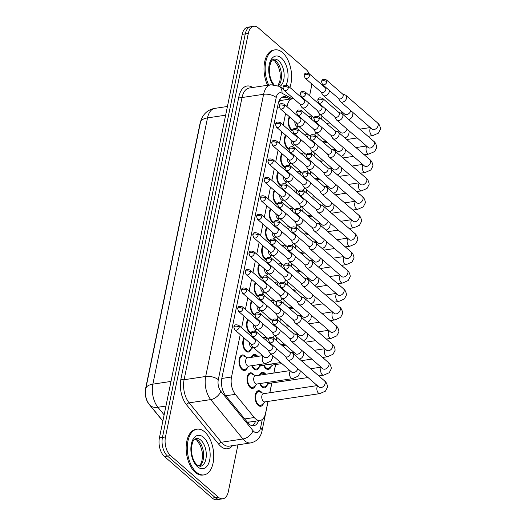 <?xml version="1.0" encoding="UTF-8"?>
<svg xmlns="http://www.w3.org/2000/svg" width="526" height="526" viewBox="0 0 526 526"><rect width="100%" height="100%" fill="white"/><g stroke="black" fill="none" stroke-linecap="round" stroke-linejoin="round"><path stroke-width="0.79" d="M247.463 367.47A7.857 4.392 -98.6 0 1 244.629 370.501A7.857 4.392 -98.6 0 1 242.052 369.587A7.857 4.392 -98.6 0 1 238.962 361.138A7.857 4.392 -98.6 0 1 242.289 354.965A7.857 4.392 -98.6 0 1 244.866 355.885A7.857 4.392 -98.6 0 1 245.892 357.029M251.25 349.04A7.857 4.392 -98.6 0 1 248.417 352.072A7.857 4.392 -98.6 0 1 245.839 351.158A7.857 4.392 -98.6 0 1 244.051 337.916M251.126 333.576A7.857 4.392 -98.6 0 1 249.62 332.728A7.857 4.392 -98.6 0 1 247.831 319.486M254.906 315.146A7.857 4.392 -98.6 0 1 253.4 314.298A7.857 4.392 -98.6 0 1 251.612 301.056M258.693 296.717A7.857 4.392 -98.6 0 1 257.188 295.868A7.857 4.392 -98.6 0 1 255.399 282.626M262.474 278.287A7.857 4.392 -98.6 0 1 260.968 277.439A7.857 4.392 -98.6 0 1 259.18 264.197M266.261 259.857A7.857 4.392 -98.6 0 1 264.756 259.009A7.857 4.392 -98.6 0 1 262.967 245.767M288.958 149.272A7.857 4.392 -98.6 0 1 287.452 148.424A7.857 4.392 -98.6 0 1 285.664 135.182M270.042 241.427A7.857 4.392 -98.6 0 1 268.536 240.579A7.857 4.392 -98.6 0 1 266.748 227.337M285.171 167.702A7.857 4.392 -98.6 0 1 283.665 166.854A7.857 4.392 -98.6 0 1 281.883 153.618M281.39 186.132A7.857 4.392 -98.6 0 1 279.885 185.29A7.857 4.392 -98.6 0 1 278.096 172.048M277.61 204.561A7.857 4.392 -98.6 0 1 276.104 203.72A7.857 4.392 -98.6 0 1 274.316 190.478M273.822 222.998A7.857 4.392 -98.6 0 1 272.317 222.15A7.857 4.392 -98.6 0 1 270.528 208.907M292.739 130.843A7.857 4.392 -98.6 0 1 291.233 129.994A7.857 4.392 -98.6 0 1 289.445 116.752M255.531 385.348A7.857 4.392 -98.6 0 1 252.697 388.379A7.857 4.392 -98.6 0 1 250.12 387.465A7.857 4.392 -98.6 0 1 247.029 379.009A7.857 4.392 -98.6 0 1 250.356 372.842A7.857 4.392 -98.6 0 1 252.934 373.756A7.857 4.392 -98.6 0 1 253.953 374.906M259.311 366.918A7.857 4.392 -98.6 0 1 256.478 369.949A7.857 4.392 -98.6 0 1 253.9 369.035A7.857 4.392 -98.6 0 1 251.717 365.695M251.336 357.338A7.857 4.392 -98.6 0 1 254.137 354.412A7.857 4.392 -98.6 0 1 256.714 355.326A7.857 4.392 -98.6 0 1 257.674 356.385M263.592 403.225A7.857 4.392 -98.6 0 1 260.758 406.256A7.857 4.392 -98.6 0 1 258.181 405.342A7.857 4.392 -98.6 0 1 255.09 396.887A7.857 4.392 -98.6 0 1 258.417 390.719A7.857 4.392 -98.6 0 1 260.995 391.633A7.857 4.392 -98.6 0 1 262.02 392.784M267.372 384.795A7.857 4.392 -98.6 0 1 264.545 387.826A7.857 4.392 -98.6 0 1 261.968 386.912A7.857 4.392 -98.6 0 1 259.778 383.572M259.403 375.216A7.857 4.392 -98.6 0 1 262.198 372.29A7.857 4.392 -98.6 0 1 264.775 373.204A7.857 4.392 -98.6 0 1 265.735 374.262M271.16 366.366A7.857 4.392 -98.6 0 1 268.326 369.397A7.857 4.392 -98.6 0 1 265.748 368.483A7.857 4.392 -98.6 0 1 263.565 365.143M240.231 334.595L231.525 377.004A13.867 7.752 81.4 0 0 235.313 394.336L254.255 417.519A13.867 7.752 81.4 0 0 255.531 418.847A13.867 7.752 81.4 0 0 260.074 420.458A13.867 7.752 81.4 0 0 265.551 413.311L267.99 401.43M200.498 122.15A12.479 6.976 81.4 0 0 199.827 124.438L145.603 388.602A12.479 6.976 81.4 0 0 149.009 404.198L162.843 421.129M247.246 422.023L249.896 421.97M293.574 98.625A13.867 7.752 81.4 0 0 292.666 98.664L281.469 100.354L280.351 100.775L278.445 102.715M292.666 98.664A13.867 7.752 81.4 0 0 287.189 105.811L287.012 106.673M285.625 113.432L283.231 125.103M281.844 131.862L279.451 143.539M278.063 150.291L275.663 161.969M274.276 168.721L271.883 180.398M270.495 187.151L268.096 198.828M266.715 205.581L264.315 217.258M262.928 224.01L260.534 235.687M259.147 242.44L256.747 254.117M255.36 260.87L252.967 272.547M251.579 279.306L249.186 290.977M247.799 297.736L245.399 309.406M244.011 316.165L241.618 327.836M269.772 392.744L271.778 383M273.816 373.046L275.558 364.564M273.947 238.462A7.857 4.392 -98.6 0 1 273.803 238.85M281.515 201.603A7.857 4.392 -98.6 0 1 281.371 201.991M285.296 183.166A7.857 4.392 -98.6 0 1 285.151 183.561M289.076 164.737A7.857 4.392 -98.6 0 1 288.938 165.131M292.864 146.307A7.857 4.392 -98.6 0 1 292.719 146.701M277.728 220.032A7.857 4.392 -98.6 0 1 277.59 220.42M270.16 256.892A7.857 4.392 -98.6 0 1 270.022 257.28M266.38 275.322A7.857 4.392 -98.6 0 1 266.241 275.709M262.599 293.751A7.857 4.392 -98.6 0 1 262.454 294.146M258.812 312.181A7.857 4.392 -98.6 0 1 258.674 312.575M255.031 330.611A7.857 4.392 -98.6 0 1 254.886 331.005M296.644 127.877A7.857 4.392 -98.6 0 1 296.506 128.272M237.93 444.845L228.323 491.639A13.867 7.752 -98.6 0 1 222.846 498.786A13.867 7.752 -98.6 0 1 218.297 497.169L170.529 455.615A13.867 7.752 -98.6 0 1 165.473 436.961L248.298 33.447L245.267 33.907A13.867 7.752 -98.6 0 1 250.744 26.754A13.867 7.752 -98.6 0 0 245.267 33.907L162.442 437.415L245.267 33.907L242.236 34.361A13.867 7.752 -98.6 0 1 247.713 27.214L253.775 26.3A13.867 7.752 -98.6 0 1 258.325 27.917L306.093 69.471A13.867 7.752 -98.6 0 1 309.262 73.804M170.529 455.615L167.498 456.068A13.867 7.752 -98.6 0 1 162.442 437.415A13.867 7.752 -98.6 0 0 167.498 456.068L215.265 497.629L167.498 456.068L164.467 456.529A13.867 7.752 -98.6 0 1 159.411 437.875L242.236 34.361M222.846 498.786L219.815 499.246A13.867 7.752 -98.6 0 1 215.265 497.629A13.867 7.752 -98.6 0 0 219.815 499.246L216.784 499.7A13.867 7.752 -98.6 0 1 212.234 498.083L164.467 456.529M290.03 99.066L286.867 97.31A13.867 7.752 81.4 0 0 283.665 96.646A13.867 7.752 81.4 0 0 278.188 103.793L221.854 378.247A13.867 7.752 81.4 0 0 225.641 395.578L247.897 422.819A13.867 7.752 81.4 0 0 249.173 424.14A13.867 7.752 81.4 0 0 253.723 425.758A13.867 7.752 81.4 0 0 258.628 420.682M255.597 421.135A13.867 7.752 -98.6 0 1 252.164 425.718M311.55 83.752A13.867 7.752 -98.6 0 1 311.149 88.125L309.577 95.798M248.298 33.447A13.867 7.752 -98.6 0 1 253.775 26.3M282.192 97.146A13.867 7.752 -98.6 0 1 283.836 97.764L283.613 97.645M338.534 98.447L340.039 101.13A4.162 2.88 -49 0 0 340.48 101.676A4.162 2.88 -49 0 0 342.465 102.162A4.162 2.88 -49 0 0 346.621 98.02A4.162 2.88 -49 0 0 345.944 95.397A4.162 2.88 -49 0 0 345.339 95.035L342.479 93.917M326.896 81.826A3.005 2.084 -49 0 1 325.002 84.403A3.005 2.084 -49 0 1 322.458 84.462L338.724 98.618A3.005 2.084 -49 0 0 340.158 98.967A3.005 2.084 -49 0 0 343.156 95.975A3.005 2.084 -49 0 0 342.669 94.082L326.403 79.932C321.044 78.249 322.109 81.274 321.491 81.596A3.005 1.368 -168.4 0 1 322.8 80.774A3.005 1.368 11.6 0 1 326.896 81.826A3.005 2.084 -49 0 0 326.403 79.932M321.176 92.135L322.681 94.811A4.162 2.88 -49 0 0 323.128 95.357A4.162 2.88 -49 0 0 325.107 95.85A4.162 2.88 -49 0 0 329.263 91.708A4.162 2.88 -49 0 0 329.302 90.419M309.538 75.514A3.005 2.084 -49 0 1 307.644 78.091A3.005 2.084 -49 0 1 305.106 78.15L321.366 92.3A3.005 2.084 -49 0 0 322.806 92.655A3.005 2.084 -49 0 0 325.804 89.663A3.005 2.084 -49 0 0 325.311 87.77L309.045 73.62C303.693 71.93 304.751 74.955 304.133 75.277A3.005 1.368 -168.4 0 1 305.442 74.462A3.005 1.368 11.6 0 1 309.538 75.514A3.005 2.084 -49 0 0 309.045 73.62M290.017 117.252A6.93 3.879 81.4 0 0 288.754 123.301A6.93 3.879 81.4 0 0 291.397 129.192A6.93 3.879 81.4 0 0 292.962 129.988M294.81 121.421A4.162 2.328 81.4 0 0 296.44 126.089A4.162 2.328 81.4 0 0 297.808 126.569L298.801 126.424M300.037 104.247L301.543 106.929A4.162 2.88 -49 0 0 301.99 107.475A4.162 2.88 -49 0 0 303.975 107.968A4.162 2.88 -49 0 0 308.124 103.826A4.162 2.88 -49 0 0 308.164 102.531M288.399 87.625A3.005 2.084 -49 0 1 286.512 90.209A3.005 2.084 -49 0 1 283.968 90.268L300.234 104.418A3.005 2.084 -49 0 0 301.668 104.773A3.005 2.084 -49 0 0 304.666 101.781A3.005 2.084 -49 0 0 304.173 99.881L287.906 85.731C282.554 84.048 283.619 87.073 282.995 87.395A3.005 1.368 -168.4 0 1 284.303 86.58A3.005 1.368 11.6 0 1 288.399 87.625A3.005 2.084 -49 0 0 287.906 85.731M334.753 116.877L336.252 119.56A4.162 2.88 -49 0 0 336.699 120.106A4.162 2.88 -49 0 0 338.685 120.592A4.162 2.88 -49 0 0 342.84 116.45A4.162 2.88 -49 0 0 342.156 113.826A4.162 2.88 -49 0 0 341.558 113.465L338.691 112.347M323.109 100.256A3.005 2.084 -49 0 1 321.222 102.833A3.005 2.084 -49 0 1 318.677 102.892L334.944 117.048A3.005 2.084 -49 0 0 336.377 117.397A3.005 2.084 -49 0 0 339.375 114.412A3.005 2.084 -49 0 0 338.882 112.511L322.622 98.362C317.263 96.679 318.329 99.703 317.704 100.025A3.005 1.368 -168.4 0 1 319.012 99.204A3.005 1.368 11.6 0 1 323.109 100.256A3.005 2.084 -49 0 0 322.622 98.362M330.966 135.307L332.471 137.99A4.162 2.88 -49 0 0 332.912 138.535A4.162 2.88 -49 0 0 334.898 139.022A4.162 2.88 -49 0 0 339.053 134.886A4.162 2.88 -49 0 0 338.376 132.256A4.162 2.88 -49 0 0 337.771 131.894L334.911 130.777M319.328 118.685A3.005 2.084 -49 0 1 317.434 121.263A3.005 2.084 -49 0 1 314.89 121.322L331.156 135.478A3.005 2.084 -49 0 0 332.59 135.833A3.005 2.084 -49 0 0 335.595 132.841A3.005 2.084 -49 0 0 335.101 130.941L318.835 116.792C313.483 115.109 314.541 118.133 313.923 118.455A3.005 1.368 -168.4 0 1 315.232 117.64A3.005 1.368 11.6 0 1 319.328 118.685A3.005 2.084 -49 0 0 318.835 116.792M327.185 153.737L328.691 156.419A4.162 2.88 -49 0 0 329.131 156.965A4.162 2.88 -49 0 0 331.117 157.458A4.162 2.88 -49 0 0 335.272 153.316A4.162 2.88 -49 0 0 334.589 150.686A4.162 2.88 -49 0 0 333.99 150.324L331.13 149.206M315.541 137.115A3.005 2.084 -49 0 1 313.654 139.692A3.005 2.084 -49 0 1 311.109 139.758L327.376 153.908A3.005 2.084 -49 0 0 328.809 154.263A3.005 2.084 -49 0 0 331.807 151.271A3.005 2.084 -49 0 0 331.321 149.371L315.054 135.221C309.696 133.538 310.761 136.563 310.136 136.885A3.005 1.368 -168.4 0 1 311.445 136.07A3.005 1.368 11.6 0 1 315.541 137.115A3.005 2.084 -49 0 0 315.054 135.221M323.398 172.166L324.904 174.849A4.162 2.88 -49 0 0 325.351 175.395A4.162 2.88 -49 0 0 327.33 175.888A4.162 2.88 -49 0 0 331.485 171.746A4.162 2.88 -49 0 0 330.808 169.122A4.162 2.88 -49 0 0 330.203 168.754L327.343 167.636M311.76 155.545A3.005 2.084 -49 0 1 309.867 158.129A3.005 2.084 -49 0 1 307.329 158.188L323.595 172.337A3.005 2.084 -49 0 0 325.029 172.692A3.005 2.084 -49 0 0 328.027 169.701A3.005 2.084 -49 0 0 327.534 167.801L311.267 153.651C305.915 151.968 306.974 154.992 306.356 155.315A3.005 1.368 -168.4 0 1 307.664 154.499A3.005 1.368 11.6 0 1 311.76 155.545A3.005 2.084 -49 0 0 311.267 153.651M317.395 110.565L318.901 113.241A4.162 2.88 -49 0 0 319.341 113.787A4.162 2.88 -49 0 0 321.327 114.28A4.162 2.88 -49 0 0 325.482 110.138A4.162 2.88 -49 0 0 325.515 108.849M305.757 93.944A3.005 2.084 -49 0 1 303.864 96.521A3.005 2.084 -49 0 1 301.319 96.58L317.586 110.73A3.005 2.084 -49 0 0 319.019 111.085A3.005 2.084 -49 0 0 322.024 108.093A3.005 2.084 -49 0 0 321.531 106.199L305.264 92.05C299.905 90.36 300.971 93.385 300.353 93.707A3.005 1.368 -168.4 0 1 301.661 92.892A3.005 1.368 11.6 0 1 305.757 93.944A3.005 2.084 -49 0 0 305.264 92.05M313.614 128.995L315.113 131.671A4.162 2.88 -49 0 0 315.561 132.223A4.162 2.88 -49 0 0 317.546 132.71A4.162 2.88 -49 0 0 321.702 128.568A4.162 2.88 -49 0 0 321.734 127.279M301.97 112.373A3.005 2.084 -49 0 1 300.083 114.951A3.005 2.084 -49 0 1 297.538 115.01L313.805 129.159A3.005 2.084 -49 0 0 315.238 129.514A3.005 2.084 -49 0 0 318.237 126.523A3.005 2.084 -49 0 0 317.743 124.629L301.483 110.48C296.125 108.79 297.19 111.814 296.565 112.137A3.005 1.368 -168.4 0 1 297.874 111.321A3.005 1.368 11.6 0 1 301.97 112.373A3.005 2.084 -49 0 0 301.483 110.48M309.827 147.425L311.333 150.101A4.162 2.88 -49 0 0 311.773 150.653A4.162 2.88 -49 0 0 313.759 151.14A4.162 2.88 -49 0 0 317.914 146.997A4.162 2.88 -49 0 0 317.954 145.709M298.189 130.803A3.005 2.084 -49 0 1 296.296 133.38A3.005 2.084 -49 0 1 293.751 133.44L310.018 147.589A3.005 2.084 -49 0 0 311.451 147.944A3.005 2.084 -49 0 0 314.456 144.952A3.005 2.084 -49 0 0 313.963 143.059L297.696 128.909C292.344 127.22 293.403 130.244 292.785 130.573A3.005 1.368 -168.4 0 1 294.093 129.751A3.005 1.368 11.6 0 1 298.189 130.803A3.005 2.084 -49 0 0 297.696 128.909M286.236 135.682A6.93 3.879 81.4 0 0 284.967 141.731A6.93 3.879 81.4 0 0 287.617 147.622A6.93 3.879 81.4 0 0 289.182 148.417M291.029 139.85A4.162 2.328 81.4 0 0 292.66 144.518A4.162 2.328 81.4 0 0 294.027 145.005L295.014 144.854M296.256 122.683L297.762 125.359A4.162 2.88 -49 0 0 298.203 125.905A4.162 2.88 -49 0 0 300.188 126.398A4.162 2.88 -49 0 0 304.344 122.256A4.162 2.88 -49 0 0 304.383 120.96M284.619 106.055A3.005 2.084 -49 0 1 282.725 108.639A3.005 2.084 -49 0 1 280.18 108.698L296.447 122.847A3.005 2.084 -49 0 0 297.88 123.202A3.005 2.084 -49 0 0 300.885 120.211A3.005 2.084 -49 0 0 300.392 118.311L284.125 104.161C278.767 102.478 279.832 105.502 279.214 105.825A3.005 1.368 -168.4 0 1 280.522 105.009A3.005 1.368 11.6 0 1 284.619 106.055A3.005 2.084 -49 0 0 284.125 104.161M204.653 431.879A23.111 12.92 -98.6 0 1 213.747 456.739A23.111 12.92 -98.6 0 1 203.956 474.886A23.111 12.92 -98.6 0 1 196.376 472.19A23.111 12.92 -98.6 0 1 187.289 447.33A23.111 12.92 -98.6 0 1 197.072 429.183A23.111 12.92 -98.6 0 1 204.653 431.879M203.956 474.886L202.819 475.057A23.111 12.92 -98.6 0 1 195.245 472.361A23.111 12.92 -98.6 0 1 186.151 447.501A23.111 12.92 -98.6 0 1 195.935 429.354L197.072 429.183M268.694 85.087A23.111 12.92 -98.6 0 1 274.934 49.858A23.111 12.92 -98.6 0 1 282.515 52.554A23.111 12.92 -98.6 0 1 289.872 87.441M267.556 85.265A23.111 12.92 -98.6 0 1 273.796 50.029L274.934 49.858M306.047 165.854L307.552 168.537A4.162 2.88 -49 0 0 307.993 169.083A4.162 2.88 -49 0 0 309.978 169.569A4.162 2.88 -49 0 0 314.134 165.427A4.162 2.88 -49 0 0 314.167 164.138M294.409 149.233A3.005 2.084 -49 0 1 292.515 151.81A3.005 2.084 -49 0 1 289.971 151.869L306.237 166.019A3.005 2.084 -49 0 0 307.671 166.374A3.005 2.084 -49 0 0 310.669 163.382A3.005 2.084 -49 0 0 310.182 161.489L293.916 147.339C288.557 145.649 289.622 148.68 288.998 149.003A3.005 1.368 -168.4 0 1 290.306 148.181A3.005 1.368 11.6 0 1 294.409 149.233A3.005 2.084 -49 0 0 293.916 147.339M282.449 154.111A6.93 3.879 81.4 0 0 281.186 160.16A6.93 3.879 81.4 0 0 283.836 166.052A6.93 3.879 81.4 0 0 285.401 166.854M287.249 158.287A4.162 2.328 81.4 0 0 288.879 162.948A4.162 2.328 81.4 0 0 290.24 163.435L291.233 163.284M292.476 141.113L293.981 143.789A4.162 2.88 -49 0 0 294.422 144.334A4.162 2.88 -49 0 0 296.408 144.828A4.162 2.88 -49 0 0 300.563 140.685A4.162 2.88 -49 0 0 300.596 139.39M280.831 124.491A3.005 2.084 -49 0 1 278.944 127.068A3.005 2.084 -49 0 1 276.4 127.128L292.666 141.277A3.005 2.084 -49 0 0 294.1 141.632A3.005 2.084 -49 0 0 297.098 138.64A3.005 2.084 -49 0 0 296.611 136.747L280.345 122.591C274.986 120.908 276.051 123.932 275.427 124.254A3.005 1.368 -168.4 0 1 276.735 123.439A3.005 1.368 11.6 0 1 280.831 124.491A3.005 2.084 -49 0 0 280.345 122.591M278.668 172.541A6.93 3.879 81.4 0 0 277.399 178.59A6.93 3.879 81.4 0 0 280.049 184.481A6.93 3.879 81.4 0 0 281.614 185.284M283.461 176.716A4.162 2.328 81.4 0 0 285.092 181.378A4.162 2.328 81.4 0 0 286.46 181.865L287.446 181.713M288.689 159.542L290.194 162.218A4.162 2.88 -49 0 0 290.635 162.764A4.162 2.88 -49 0 0 292.62 163.257A4.162 2.88 -49 0 0 296.776 159.115A4.162 2.88 -49 0 0 296.815 157.826M277.051 142.921A3.005 2.084 -49 0 1 275.157 145.498A3.005 2.084 -49 0 1 272.619 145.557L288.879 159.707A3.005 2.084 -49 0 0 290.313 160.062A3.005 2.084 -49 0 0 293.317 157.07A3.005 2.084 -49 0 0 292.824 155.177L276.558 141.021C271.206 139.337 272.264 142.362 271.646 142.684A3.005 1.368 -168.4 0 1 272.955 141.869A3.005 1.368 11.6 0 1 277.051 142.921A3.005 2.084 -49 0 0 276.558 141.021M274.888 190.971A6.93 3.879 81.4 0 0 273.619 197.02A6.93 3.879 81.4 0 0 276.268 202.911A6.93 3.879 81.4 0 0 277.833 203.713M279.681 195.146A4.162 2.328 81.4 0 0 281.311 199.808A4.162 2.328 81.4 0 0 282.672 200.294L283.665 200.143M284.908 177.972L286.414 180.648A4.162 2.88 -49 0 0 286.854 181.194A4.162 2.88 -49 0 0 288.84 181.687A4.162 2.88 -49 0 0 292.995 177.545A4.162 2.88 -49 0 0 293.028 176.256M273.27 161.351A3.005 2.084 -49 0 1 271.377 163.928A3.005 2.084 -49 0 1 268.832 163.987L285.099 178.136A3.005 2.084 -49 0 0 286.532 178.492A3.005 2.084 -49 0 0 289.53 175.5A3.005 2.084 -49 0 0 289.044 173.606L272.777 159.45C267.418 157.767 268.484 160.792 267.859 161.114A3.005 1.368 -168.4 0 1 269.174 160.298A3.005 1.368 11.6 0 1 273.27 161.351A3.005 2.084 -49 0 0 272.777 159.45M319.617 190.603L321.123 193.279A4.162 2.88 -49 0 0 321.564 193.824A4.162 2.88 -49 0 0 323.549 194.318A4.162 2.88 -49 0 0 327.705 190.175A4.162 2.88 -49 0 0 327.027 187.552A4.162 2.88 -49 0 0 326.422 187.184L323.562 186.066M307.98 173.975A3.005 2.084 -49 0 1 306.086 176.558A3.005 2.084 -49 0 1 303.541 176.618L319.808 190.767A3.005 2.084 -49 0 0 321.241 191.122A3.005 2.084 -49 0 0 324.246 188.13A3.005 2.084 -49 0 0 323.753 186.23L307.486 172.081C302.128 170.398 303.193 173.422 302.575 173.744A3.005 1.368 -168.4 0 1 303.883 172.929A3.005 1.368 11.6 0 1 307.98 173.975A3.005 2.084 -49 0 0 307.486 172.081M315.837 209.032L317.336 211.708A4.162 2.88 -49 0 0 317.783 212.254A4.162 2.88 -49 0 0 319.769 212.747A4.162 2.88 -49 0 0 323.924 208.605A4.162 2.88 -49 0 0 323.24 205.982A4.162 2.88 -49 0 0 322.642 205.613L319.775 204.496M304.192 192.411A3.005 2.084 -49 0 1 302.305 194.988A3.005 2.084 -49 0 1 299.761 195.047L316.027 209.197A3.005 2.084 -49 0 0 317.461 209.552A3.005 2.084 -49 0 0 320.459 206.56A3.005 2.084 -49 0 0 319.972 204.667L303.706 190.511C298.347 188.827 299.412 191.852 298.788 192.174A3.005 1.368 -168.4 0 1 300.096 191.359A3.005 1.368 11.6 0 1 304.192 192.411A3.005 2.084 -49 0 0 303.706 190.511M312.05 227.462L313.555 230.138A4.162 2.88 -49 0 0 313.996 230.684A4.162 2.88 -49 0 0 315.981 231.177A4.162 2.88 -49 0 0 320.137 227.035A4.162 2.88 -49 0 0 319.46 224.411A4.162 2.88 -49 0 0 318.855 224.05L315.995 222.925M300.412 210.841A3.005 2.084 -49 0 1 298.518 213.418A3.005 2.084 -49 0 1 295.98 213.477L312.24 227.626A3.005 2.084 -49 0 0 313.674 227.982A3.005 2.084 -49 0 0 316.678 224.99A3.005 2.084 -49 0 0 316.185 223.096L299.919 208.94C294.567 207.257 295.625 210.282 295.007 210.604A3.005 1.368 -168.4 0 1 296.316 209.789A3.005 1.368 11.6 0 1 300.412 210.841A3.005 2.084 -49 0 0 299.919 208.94M308.269 245.892L309.775 248.568A4.162 2.88 -49 0 0 310.215 249.114A4.162 2.88 -49 0 0 312.201 249.607A4.162 2.88 -49 0 0 316.356 245.464A4.162 2.88 -49 0 0 315.672 242.841A4.162 2.88 -49 0 0 315.074 242.479L312.214 241.355M296.631 229.27A3.005 2.084 -49 0 1 294.738 231.848A3.005 2.084 -49 0 1 292.193 231.907L308.46 246.056A3.005 2.084 -49 0 0 309.893 246.411A3.005 2.084 -49 0 0 312.891 243.42A3.005 2.084 -49 0 0 312.405 241.526L296.138 227.37C290.779 225.687 291.845 228.711 291.22 229.034A3.005 1.368 -168.4 0 1 292.528 228.218A3.005 1.368 11.6 0 1 296.631 229.27A3.005 2.084 -49 0 0 296.138 227.37M302.259 184.284L303.765 186.967A4.162 2.88 -49 0 0 304.212 187.512A4.162 2.88 -49 0 0 306.198 187.999A4.162 2.88 -49 0 0 310.347 183.857A4.162 2.88 -49 0 0 310.386 182.568M290.622 167.662A3.005 2.084 -49 0 1 288.735 170.24A3.005 2.084 -49 0 1 286.19 170.299L302.457 184.448A3.005 2.084 -49 0 0 303.89 184.804A3.005 2.084 -49 0 0 306.888 181.812A3.005 2.084 -49 0 0 306.395 179.918L290.128 165.769C284.776 164.086 285.842 167.11 285.217 167.432A3.005 1.368 -168.4 0 1 286.525 166.611A3.005 1.368 11.6 0 1 290.622 167.662A3.005 2.084 -49 0 0 290.128 165.769M298.479 202.714L299.984 205.396A4.162 2.88 -49 0 0 300.425 205.942A4.162 2.88 -49 0 0 302.411 206.429A4.162 2.88 -49 0 0 306.566 202.286A4.162 2.88 -49 0 0 306.605 200.998M286.841 186.092A3.005 2.084 -49 0 1 284.947 188.67A3.005 2.084 -49 0 1 282.403 188.729L298.669 202.878A3.005 2.084 -49 0 0 300.103 203.233A3.005 2.084 -49 0 0 303.108 200.242A3.005 2.084 -49 0 0 302.614 198.348L286.348 184.199C280.989 182.515 282.054 185.54 281.436 185.862A3.005 1.368 -168.4 0 1 282.745 185.04A3.005 1.368 11.6 0 1 286.841 186.092A3.005 2.084 -49 0 0 286.348 184.199M294.698 221.144L296.204 223.826A4.162 2.88 -49 0 0 296.644 224.372A4.162 2.88 -49 0 0 298.63 224.858A4.162 2.88 -49 0 0 302.785 220.716A4.162 2.88 -49 0 0 302.818 219.427M283.054 204.522A3.005 2.084 -49 0 1 281.167 207.099A3.005 2.084 -49 0 1 278.622 207.159L294.889 221.315A3.005 2.084 -49 0 0 296.322 221.663A3.005 2.084 -49 0 0 299.32 218.671A3.005 2.084 -49 0 0 298.834 216.778L282.567 202.628C277.209 200.945 278.274 203.97 277.649 204.292A3.005 1.368 -168.4 0 1 278.958 203.47A3.005 1.368 11.6 0 1 283.054 204.522A3.005 2.084 -49 0 0 282.567 202.628M290.911 239.573L292.417 242.256A4.162 2.88 -49 0 0 292.857 242.802A4.162 2.88 -49 0 0 294.843 243.288A4.162 2.88 -49 0 0 298.998 239.146A4.162 2.88 -49 0 0 299.038 237.857M279.273 222.952A3.005 2.084 -49 0 1 277.38 225.529A3.005 2.084 -49 0 1 274.842 225.588L291.102 239.744A3.005 2.084 -49 0 0 292.541 240.093A3.005 2.084 -49 0 0 295.54 237.101A3.005 2.084 -49 0 0 295.047 235.207L278.78 221.058C273.428 219.375 274.487 222.399 273.868 222.722A3.005 1.368 -168.4 0 1 275.177 221.9A3.005 1.368 11.6 0 1 279.273 222.952A3.005 2.084 -49 0 0 278.78 221.058M271.1 209.401A6.93 3.879 81.4 0 0 269.838 215.45A6.93 3.879 81.4 0 0 272.481 221.341A6.93 3.879 81.4 0 0 274.053 222.143M275.894 213.576A4.162 2.328 81.4 0 0 277.524 218.237A4.162 2.328 81.4 0 0 278.892 218.724L279.885 218.573M281.127 196.402L282.626 199.078A4.162 2.88 -49 0 0 283.073 199.624A4.162 2.88 -49 0 0 285.059 200.117A4.162 2.88 -49 0 0 289.208 195.974A4.162 2.88 -49 0 0 289.247 194.686M269.483 179.78A3.005 2.084 -49 0 1 267.596 182.358A3.005 2.084 -49 0 1 265.051 182.417L281.318 196.566A3.005 2.084 -49 0 0 282.751 196.921A3.005 2.084 -49 0 0 285.75 193.93A3.005 2.084 -49 0 0 285.256 192.036L268.996 177.88C263.638 176.197 264.703 179.221 264.078 179.544A3.005 1.368 -168.4 0 1 265.387 178.728A3.005 1.368 11.6 0 1 269.483 179.78A3.005 2.084 -49 0 0 268.996 177.88M267.32 227.83A6.93 3.879 81.4 0 0 266.051 233.879A6.93 3.879 81.4 0 0 268.701 239.771A6.93 3.879 81.4 0 0 270.265 240.573M272.113 232.005A4.162 2.328 81.4 0 0 273.744 236.667A4.162 2.328 81.4 0 0 275.111 237.154L276.097 237.002M277.34 214.832L278.846 217.508A4.162 2.88 -49 0 0 279.286 218.053A4.162 2.88 -49 0 0 281.272 218.546A4.162 2.88 -49 0 0 285.427 214.404A4.162 2.88 -49 0 0 285.467 213.115M265.702 198.21A3.005 2.084 -49 0 1 263.809 200.787A3.005 2.084 -49 0 1 261.264 200.847L277.531 214.996A3.005 2.084 -49 0 0 278.964 215.351A3.005 2.084 -49 0 0 281.969 212.359A3.005 2.084 -49 0 0 281.476 210.466L265.209 196.31C259.857 194.627 260.916 197.651 260.298 197.973A3.005 1.368 -168.4 0 1 261.606 197.158A3.005 1.368 11.6 0 1 265.702 198.21A3.005 2.084 -49 0 0 265.209 196.31M263.539 246.26A6.93 3.879 81.4 0 0 262.27 252.309A6.93 3.879 81.4 0 0 264.92 258.2A6.93 3.879 81.4 0 0 266.485 259.002M268.332 250.435A4.162 2.328 81.4 0 0 269.963 255.097A4.162 2.328 81.4 0 0 271.324 255.583L272.317 255.432M273.559 233.261L275.065 235.937A4.162 2.88 -49 0 0 275.506 236.483A4.162 2.88 -49 0 0 277.491 236.976A4.162 2.88 -49 0 0 281.647 232.834A4.162 2.88 -49 0 0 281.68 231.545M261.915 216.64A3.005 2.084 -49 0 1 260.028 219.217A3.005 2.084 -49 0 1 257.484 219.276L273.75 233.426A3.005 2.084 -49 0 0 275.183 233.781A3.005 2.084 -49 0 0 278.182 230.789A3.005 2.084 -49 0 0 277.695 228.895L261.429 214.746C256.07 213.056 257.135 216.081 256.51 216.403A3.005 1.368 -168.4 0 1 257.819 215.588A3.005 1.368 11.6 0 1 261.915 216.64A3.005 2.084 -49 0 0 261.429 214.746M304.482 264.322L305.987 266.998A4.162 2.88 -49 0 0 306.434 267.543A4.162 2.88 -49 0 0 308.42 268.036A4.162 2.88 -49 0 0 312.569 263.894A4.162 2.88 -49 0 0 311.892 261.271A4.162 2.88 -49 0 0 311.287 260.909L308.427 259.785M292.844 247.7A3.005 2.084 -49 0 1 290.957 250.277A3.005 2.084 -49 0 1 288.412 250.337L304.679 264.486A3.005 2.084 -49 0 0 306.112 264.841A3.005 2.084 -49 0 0 309.11 261.849A3.005 2.084 -49 0 0 308.617 259.956L292.357 245.8C286.999 244.117 288.064 247.141 287.439 247.463A3.005 1.368 -168.4 0 1 288.748 246.648A3.005 1.368 11.6 0 1 292.844 247.7A3.005 2.084 -49 0 0 292.357 245.8M300.701 282.751L302.207 285.427A4.162 2.88 -49 0 0 302.647 285.973A4.162 2.88 -49 0 0 304.633 286.466A4.162 2.88 -49 0 0 308.788 282.324A4.162 2.88 -49 0 0 308.111 279.7A4.162 2.88 -49 0 0 307.506 279.339L304.646 278.215M289.063 266.13A3.005 2.084 -49 0 1 287.17 268.707A3.005 2.084 -49 0 1 284.625 268.766L300.892 282.916A3.005 2.084 -49 0 0 302.325 283.271A3.005 2.084 -49 0 0 305.33 280.279A3.005 2.084 -49 0 0 304.837 278.385L288.57 264.23C283.218 262.546 284.277 265.571 283.659 265.893A3.005 1.368 -168.4 0 1 284.967 265.078A3.005 1.368 11.6 0 1 289.063 266.13A3.005 2.084 -49 0 0 288.57 264.23M296.92 301.181L298.426 303.857A4.162 2.88 -49 0 0 298.867 304.403A4.162 2.88 -49 0 0 300.852 304.896A4.162 2.88 -49 0 0 305.008 300.754A4.162 2.88 -49 0 0 304.324 298.13A4.162 2.88 -49 0 0 303.726 297.769L300.859 296.644M285.276 284.559A3.005 2.084 -49 0 1 283.389 287.137A3.005 2.084 -49 0 1 280.845 287.196L297.111 301.345A3.005 2.084 -49 0 0 298.544 301.7A3.005 2.084 -49 0 0 301.543 298.709A3.005 2.084 -49 0 0 301.056 296.815L284.79 282.666C279.431 280.976 280.496 284.001 279.871 284.323A3.005 1.368 -168.4 0 1 281.18 283.507A3.005 1.368 11.6 0 1 285.276 284.559A3.005 2.084 -49 0 0 284.79 282.666M264.124 365.057A6.93 3.879 81.4 0 0 265.913 367.674A6.93 3.879 81.4 0 0 268.188 368.483A6.93 3.879 81.4 0 0 269.417 367.884L272.718 364.991M270.515 364.097A4.162 2.328 81.4 0 0 270.956 364.571A4.162 2.328 81.4 0 0 272.323 365.057L281.916 363.611M293.133 319.611L294.639 322.287A4.162 2.88 -49 0 0 295.079 322.832A4.162 2.88 -49 0 0 297.065 323.326A4.162 2.88 -49 0 0 301.22 319.183A4.162 2.88 -49 0 0 300.543 316.56A4.162 2.88 -49 0 0 299.938 316.198L297.078 315.074M281.495 302.989A3.005 2.084 -49 0 1 279.602 305.567A3.005 2.084 -49 0 1 277.064 305.626L293.324 319.775A3.005 2.084 -49 0 0 294.764 320.13A3.005 2.084 -49 0 0 297.762 317.139A3.005 2.084 -49 0 0 297.269 315.245L281.002 301.096C275.65 299.406 276.709 302.43 276.091 302.752A3.005 1.368 -168.4 0 1 277.399 301.937A3.005 1.368 11.6 0 1 281.495 302.989A3.005 2.084 -49 0 0 281.002 301.096M260.337 383.487A6.93 3.879 81.4 0 0 262.132 386.104A6.93 3.879 81.4 0 0 264.407 386.912A6.93 3.879 81.4 0 0 265.637 386.314L268.937 383.428M266.728 382.527A4.162 2.328 81.4 0 0 267.175 383A4.162 2.328 81.4 0 0 268.536 383.487L308.019 377.536M289.353 338.04L290.858 340.716A4.162 2.88 -49 0 0 291.299 341.262A4.162 2.88 -49 0 0 293.284 341.755A4.162 2.88 -49 0 0 297.44 337.613A4.162 2.88 -49 0 0 296.763 334.99A4.162 2.88 -49 0 0 296.158 334.628L293.298 333.51M277.715 321.419A3.005 2.084 -49 0 1 275.821 323.996A3.005 2.084 -49 0 1 273.277 324.055L289.543 338.205A3.005 2.084 -49 0 0 290.977 338.56A3.005 2.084 -49 0 0 293.981 335.568A3.005 2.084 -49 0 0 293.488 333.675L277.222 319.525C271.863 317.835 272.928 320.86 272.31 321.182A3.005 1.368 -168.4 0 1 273.619 320.367A3.005 1.368 11.6 0 1 277.715 321.419A3.005 2.084 -49 0 0 277.222 319.525M265.637 374.275L263.69 373.407A6.93 3.879 81.4 0 0 262.336 373.204A6.93 3.879 81.4 0 0 260.153 375.104M263.914 393.626L259.91 391.837A6.93 3.879 81.4 0 0 258.555 391.633A6.93 3.879 81.4 0 0 255.623 397.077A6.93 3.879 81.4 0 0 258.345 404.533A6.93 3.879 81.4 0 0 260.62 405.342A6.93 3.879 81.4 0 0 261.856 404.744L265.157 401.857M317.277 385.591L263.513 393.691A4.162 2.328 81.4 0 0 261.751 396.952A4.162 2.328 81.4 0 0 263.388 401.43A4.162 2.328 81.4 0 0 264.756 401.917L319.841 393.612A4.162 2.328 81.4 0 1 318.48 393.126A4.162 2.328 81.4 0 1 316.915 387.767A4.162 2.328 81.4 0 1 317.678 385.933M285.572 356.47L287.071 359.146A4.162 2.88 -49 0 0 287.518 359.699A4.162 2.88 -49 0 0 289.504 360.185A4.162 2.88 -49 0 0 293.659 356.043A4.162 2.88 -49 0 0 292.975 353.419A4.162 2.88 -49 0 0 292.377 353.058L289.51 351.94M273.928 339.849A3.005 2.084 -49 0 1 272.041 342.426A3.005 2.084 -49 0 1 269.496 342.485L285.763 356.635A3.005 2.084 -49 0 0 287.196 356.99A3.005 2.084 -49 0 0 290.194 353.998A3.005 2.084 -49 0 0 289.701 352.104L273.441 337.955C268.082 336.265 269.148 339.29 268.523 339.612A3.005 1.368 -168.4 0 1 269.831 338.797A3.005 1.368 11.6 0 1 273.928 339.849A3.005 2.084 -49 0 0 273.441 337.955M287.13 258.003L288.636 260.686A4.162 2.88 -49 0 0 289.076 261.231A4.162 2.88 -49 0 0 291.062 261.718A4.162 2.88 -49 0 0 295.217 257.576A4.162 2.88 -49 0 0 295.25 256.287M275.493 241.381A3.005 2.084 -49 0 1 273.599 243.959A3.005 2.084 -49 0 1 271.054 244.018L287.321 258.174A3.005 2.084 -49 0 0 288.754 258.522A3.005 2.084 -49 0 0 291.752 255.537A3.005 2.084 -49 0 0 291.266 253.637L274.999 239.488C269.641 237.805 270.706 240.829 270.088 241.151A3.005 1.368 -168.4 0 1 271.396 240.329A3.005 1.368 11.6 0 1 275.493 241.381A3.005 2.084 -49 0 0 274.999 239.488M283.35 276.433L284.849 279.115A4.162 2.88 -49 0 0 285.296 279.661A4.162 2.88 -49 0 0 287.281 280.148A4.162 2.88 -49 0 0 291.437 276.005A4.162 2.88 -49 0 0 291.47 274.717M271.705 259.811A3.005 2.084 -49 0 1 269.818 262.389A3.005 2.084 -49 0 1 267.274 262.448L283.54 276.604A3.005 2.084 -49 0 0 284.974 276.959A3.005 2.084 -49 0 0 287.972 273.967A3.005 2.084 -49 0 0 287.479 272.067L271.219 257.918C265.86 256.234 266.925 259.259 266.301 259.581A3.005 1.368 -168.4 0 1 267.609 258.766A3.005 1.368 11.6 0 1 271.705 259.811A3.005 2.084 -49 0 0 271.219 257.918M279.562 294.862L281.068 297.545A4.162 2.88 -49 0 0 281.509 298.091A4.162 2.88 -49 0 0 283.494 298.577A4.162 2.88 -49 0 0 287.65 294.442A4.162 2.88 -49 0 0 287.689 293.146M267.925 278.241A3.005 2.084 -49 0 1 266.031 280.818A3.005 2.084 -49 0 1 263.487 280.877L279.753 295.033A3.005 2.084 -49 0 0 281.186 295.388A3.005 2.084 -49 0 0 284.191 292.397A3.005 2.084 -49 0 0 283.698 290.497L267.432 276.347C262.079 274.664 263.138 277.689 262.52 278.011A3.005 1.368 -168.4 0 1 263.828 277.195A3.005 1.368 11.6 0 1 267.925 278.241A3.005 2.084 -49 0 0 267.432 276.347M275.782 313.292L277.287 315.975A4.162 2.88 -49 0 0 277.728 316.52A4.162 2.88 -49 0 0 279.714 317.014A4.162 2.88 -49 0 0 283.869 312.871A4.162 2.88 -49 0 0 283.902 311.576M264.137 296.671A3.005 2.084 -49 0 1 262.25 299.255A3.005 2.084 -49 0 1 259.706 299.314L275.972 313.463A3.005 2.084 -49 0 0 277.406 313.818A3.005 2.084 -49 0 0 280.404 310.827A3.005 2.084 -49 0 0 279.917 308.926L263.651 294.777C258.292 293.094 259.357 296.118 258.733 296.44A3.005 1.368 -168.4 0 1 260.041 295.625A3.005 1.368 11.6 0 1 264.137 296.671A3.005 2.084 -49 0 0 263.651 294.777M252.276 365.616A6.93 3.879 81.4 0 0 254.065 368.226A6.93 3.879 81.4 0 0 256.34 369.035A6.93 3.879 81.4 0 0 257.576 368.437L260.876 365.55M258.667 364.649A4.162 2.328 81.4 0 0 259.108 365.123A4.162 2.328 81.4 0 0 260.475 365.609L280.713 362.559M271.995 331.728L273.5 334.404A4.162 2.88 -49 0 0 273.947 334.95A4.162 2.88 -49 0 0 275.926 335.443A4.162 2.88 -49 0 0 280.082 331.301A4.162 2.88 -49 0 0 280.121 330.006M260.357 315.1A3.005 2.084 -49 0 1 258.463 317.684A3.005 2.084 -49 0 1 255.925 317.743L272.192 331.893A3.005 2.084 -49 0 0 273.625 332.248A3.005 2.084 -49 0 0 276.623 329.256A3.005 2.084 -49 0 0 276.13 327.356L259.864 313.207C254.512 311.524 255.57 314.548 254.952 314.87A3.005 1.368 -168.4 0 1 256.261 314.055A3.005 1.368 11.6 0 1 260.357 315.1A3.005 2.084 -49 0 0 259.864 313.207M257.576 356.404L255.629 355.53A6.93 3.879 81.4 0 0 254.275 355.326A6.93 3.879 81.4 0 0 252.085 357.226M255.853 375.755L251.842 373.96A6.93 3.879 81.4 0 0 250.494 373.756A6.93 3.879 81.4 0 0 247.555 379.2A6.93 3.879 81.4 0 0 250.284 386.656A6.93 3.879 81.4 0 0 252.559 387.465A6.93 3.879 81.4 0 0 253.788 386.866L257.089 383.98M289.964 370.613L255.452 375.814A4.162 2.328 81.4 0 0 253.69 379.082A4.162 2.328 81.4 0 0 255.327 383.553A4.162 2.328 81.4 0 0 256.688 384.039L292.535 378.641A4.162 2.328 81.4 0 1 291.167 378.155A4.162 2.328 81.4 0 1 289.609 372.789A4.162 2.328 81.4 0 1 290.365 370.962M268.214 350.158L269.72 352.834A4.162 2.88 -49 0 0 270.16 353.38A4.162 2.88 -49 0 0 272.146 353.873A4.162 2.88 -49 0 0 276.301 349.731A4.162 2.88 -49 0 0 276.334 348.436M256.576 333.537A3.005 2.084 -49 0 1 254.683 336.114A3.005 2.084 -49 0 1 252.138 336.173L268.405 350.323A3.005 2.084 -49 0 0 269.838 350.678A3.005 2.084 -49 0 0 272.843 347.686A3.005 2.084 -49 0 0 272.35 345.786L256.083 331.636C250.724 329.953 251.79 332.978 251.172 333.3A3.005 1.368 -168.4 0 1 252.48 332.485A3.005 1.368 11.6 0 1 256.576 333.537A3.005 2.084 -49 0 0 256.083 331.636M259.752 264.69A6.93 3.879 81.4 0 0 258.49 270.739A6.93 3.879 81.4 0 0 261.133 276.63A6.93 3.879 81.4 0 0 262.698 277.432M264.545 268.865A4.162 2.328 81.4 0 0 266.176 273.527A4.162 2.328 81.4 0 0 267.543 274.013L268.536 273.862M269.772 251.691L271.278 254.367A4.162 2.88 -49 0 0 271.725 254.913A4.162 2.88 -49 0 0 273.704 255.406A4.162 2.88 -49 0 0 277.86 251.264A4.162 2.88 -49 0 0 277.899 249.975M258.135 235.069A3.005 2.084 -49 0 1 256.241 237.647A3.005 2.084 -49 0 1 253.703 237.706L269.963 251.855A3.005 2.084 -49 0 0 271.403 252.21A3.005 2.084 -49 0 0 274.401 249.219A3.005 2.084 -49 0 0 273.908 247.325L257.641 233.176C252.289 231.486 253.348 234.511 252.73 234.833A3.005 1.368 -168.4 0 1 254.038 234.017A3.005 1.368 11.6 0 1 258.135 235.069A3.005 2.084 -49 0 0 257.641 233.176M255.971 283.126A6.93 3.879 81.4 0 0 254.702 289.168A6.93 3.879 81.4 0 0 257.352 295.06A6.93 3.879 81.4 0 0 258.917 295.862M260.764 287.295A4.162 2.328 81.4 0 0 262.395 291.956A4.162 2.328 81.4 0 0 263.756 292.443L264.749 292.292M265.992 270.121L267.497 272.797A4.162 2.88 -49 0 0 267.938 273.342A4.162 2.88 -49 0 0 269.923 273.836A4.162 2.88 -49 0 0 274.079 269.693A4.162 2.88 -49 0 0 274.112 268.405M254.354 253.499A3.005 2.084 -49 0 1 252.46 256.077A3.005 2.084 -49 0 1 249.916 256.136L266.182 270.285A3.005 2.084 -49 0 0 267.616 270.64A3.005 2.084 -49 0 0 270.62 267.649A3.005 2.084 -49 0 0 270.127 265.755L253.861 251.606C248.502 249.916 249.567 252.94 248.949 253.262A3.005 1.368 -168.4 0 1 250.258 252.447A3.005 1.368 11.6 0 1 254.354 253.499A3.005 2.084 -49 0 0 253.861 251.606M252.184 301.556A6.93 3.879 81.4 0 0 250.922 307.598A6.93 3.879 81.4 0 0 253.571 313.489A6.93 3.879 81.4 0 0 255.136 314.292M256.984 305.724A4.162 2.328 81.4 0 0 258.614 310.386A4.162 2.328 81.4 0 0 259.975 310.873L260.968 310.721M262.211 288.55L263.71 291.226A4.162 2.88 -49 0 0 264.157 291.779A4.162 2.88 -49 0 0 266.143 292.265A4.162 2.88 -49 0 0 270.298 288.123A4.162 2.88 -49 0 0 270.331 286.834M250.567 271.929A3.005 2.084 -49 0 1 248.68 274.506A3.005 2.084 -49 0 1 246.135 274.565L262.402 288.715A3.005 2.084 -49 0 0 263.835 289.07A3.005 2.084 -49 0 0 266.833 286.078A3.005 2.084 -49 0 0 266.34 284.185L250.08 270.035C244.721 268.345 245.787 271.37 245.162 271.699A3.005 1.368 -168.4 0 1 246.47 270.877A3.005 1.368 11.6 0 1 250.567 271.929A3.005 2.084 -49 0 0 250.08 270.035M248.404 319.986A6.93 3.879 81.4 0 0 247.135 326.028A6.93 3.879 81.4 0 0 249.784 331.919A6.93 3.879 81.4 0 0 251.349 332.721M253.197 324.154A4.162 2.328 81.4 0 0 254.827 328.816A4.162 2.328 81.4 0 0 256.195 329.302L257.181 329.151M258.424 306.98L259.929 309.656A4.162 2.88 -49 0 0 260.37 310.209A4.162 2.88 -49 0 0 262.356 310.695A4.162 2.88 -49 0 0 266.511 306.553A4.162 2.88 -49 0 0 266.55 305.264M246.786 290.359A3.005 2.084 -49 0 1 244.892 292.936A3.005 2.084 -49 0 1 242.348 292.995L258.614 307.145A3.005 2.084 -49 0 0 260.048 307.5A3.005 2.084 -49 0 0 263.053 304.508A3.005 2.084 -49 0 0 262.559 302.614L246.293 288.465C240.941 286.775 241.999 289.8 241.381 290.128A3.005 1.368 -168.4 0 1 242.69 289.307A3.005 1.368 11.6 0 1 246.786 290.359A3.005 2.084 -49 0 0 246.293 288.465M244.623 338.415A6.93 3.879 81.4 0 0 243.354 344.458A6.93 3.879 81.4 0 0 246.004 350.349A6.93 3.879 81.4 0 0 248.279 351.158A6.93 3.879 81.4 0 0 249.508 350.566L252.809 347.673M249.416 342.584A4.162 2.328 81.4 0 0 251.047 347.245A4.162 2.328 81.4 0 0 252.408 347.732L253.4 347.581M254.643 325.41L256.149 328.092A4.162 2.88 -49 0 0 256.589 328.638A4.162 2.88 -49 0 0 258.575 329.125A4.162 2.88 -49 0 0 262.73 324.983A4.162 2.88 -49 0 0 262.763 323.694M243.005 308.788A3.005 2.084 -49 0 1 241.112 311.366A3.005 2.084 -49 0 1 238.567 311.425L254.834 325.574A3.005 2.084 -49 0 0 256.267 325.929A3.005 2.084 -49 0 0 259.265 322.938A3.005 2.084 -49 0 0 258.779 321.044L242.512 306.895C237.154 305.205 238.219 308.236 237.594 308.558A3.005 1.368 -168.4 0 1 238.903 307.736A3.005 1.368 11.6 0 1 243.005 308.788A3.005 2.084 -49 0 0 242.512 306.895M247.785 357.877L243.781 356.089A6.93 3.879 81.4 0 0 242.427 355.878A6.93 3.879 81.4 0 0 239.494 361.323A6.93 3.879 81.4 0 0 242.216 368.779A6.93 3.879 81.4 0 0 244.491 369.587A6.93 3.879 81.4 0 0 245.727 368.996L249.028 366.103M262.658 355.635L247.384 357.936A4.162 2.328 81.4 0 0 245.629 361.204A4.162 2.328 81.4 0 0 247.259 365.675A4.162 2.328 81.4 0 0 248.627 366.162L265.222 363.663A4.162 2.328 81.4 0 1 263.855 363.177A4.162 2.328 81.4 0 1 262.296 357.812A4.162 2.328 81.4 0 1 263.053 355.984M250.856 343.84L252.362 346.522A4.162 2.88 -49 0 0 252.809 347.068A4.162 2.88 -49 0 0 254.794 347.555A4.162 2.88 -49 0 0 258.943 343.412A4.162 2.88 -49 0 0 258.983 342.124M239.218 327.218A3.005 2.084 -49 0 1 237.331 329.795A3.005 2.084 -49 0 1 234.787 329.855L251.053 344.004A3.005 2.084 -49 0 0 252.487 344.359A3.005 2.084 -49 0 0 255.485 341.367A3.005 2.084 -49 0 0 254.992 339.474L238.725 325.324C233.373 323.641 234.438 326.666 233.814 326.988A3.005 1.368 -168.4 0 1 235.122 326.166A3.005 1.368 11.6 0 1 239.218 327.218A3.005 2.084 -49 0 0 238.725 325.324M244.741 418.952L254.255 417.519M249.022 422.115A13.867 8.363 140.7 0 1 248.344 423.338M280.042 99.151A13.867 10.559 119 0 1 280.351 100.775M225.799 395.769L235.313 394.336M221.808 378.47L231.525 377.004M277.472 107.278L279.207 107.015M286.197 105.963L287.189 105.811M200.465 122.308A16.175 7.364 11.6 0 1 207.514 117.903L152.856 384.158A16.175 7.364 -168.4 0 0 145.814 388.556L200.465 122.308C201.149 118.83 202.812 115.74 205.456 113.044C208.072 110.513 211.189 108.954 214.812 108.376A18.489 10.336 81.4 0 0 207.514 117.903L225.647 115.174M170.996 381.422L152.856 384.158A18.489 10.336 81.4 0 0 157.905 407.262A16.175 9.757 140.7 0 1 149.765 404.935C146.162 400.805 144.847 395.348 145.814 388.556M165.94 406.052L157.905 407.262L164.132 414.876M212.234 498.083L218.297 497.169M159.411 437.875L165.473 436.961M292.029 98.763L282.002 93.194A9.244 5.168 81.4 0 0 276.216 97.52L218.29 379.713A9.244 5.168 81.4 0 0 220.815 391.265L253.026 430.676A9.244 5.168 81.4 0 0 253.874 431.557A9.244 5.168 81.4 0 0 260.554 427.868L262.277 419.485M250.705 442.918A18.489 10.336 -98.6 0 1 244.636 440.762A18.489 10.336 -98.6 0 1 242.946 439L221.347 442.254A18.489 10.336 81.4 0 0 223.044 444.016A18.489 10.336 81.4 0 0 229.106 446.173L250.705 442.918C256.872 441.485 260.646 437.468 262.033 430.873A9.244 4.208 -168.4 0 0 260.554 427.868M232.479 445.667A20.797 11.631 -98.6 0 1 220.736 446.318A20.797 11.631 -98.6 0 1 218.829 444.332L186.618 404.921A20.797 11.631 -98.6 0 1 180.937 378.924L238.863 96.731A20.797 11.631 -98.6 0 1 251.882 87L252.763 87.494M253.026 430.676A9.244 5.576 140.7 0 1 242.946 439L210.735 399.589L189.143 402.844L221.347 442.254A2.308 1.394 -39.3 0 0 218.829 444.332M220.815 391.265A9.244 5.576 140.7 0 1 210.735 399.589A18.489 10.336 -98.6 0 1 205.686 376.478L184.093 379.733A18.489 10.336 81.4 0 0 189.143 402.844A2.308 1.394 -39.3 0 0 186.618 404.921M218.29 379.713A9.244 4.208 -168.4 0 0 205.686 376.478L263.611 94.285L242.019 97.54L184.093 379.733A2.308 1.052 11.6 0 1 180.937 378.924M276.216 97.52A9.244 4.208 -168.4 0 0 263.611 94.285A18.489 10.336 -98.6 0 1 270.916 84.758L249.317 88.006A18.489 10.336 81.4 0 0 242.019 97.54A2.308 1.052 11.6 0 1 238.863 96.731M251.882 87A2.308 1.762 -61 0 0 251.908 87.618M282.975 88.513L278.911 86.257A9.244 7.035 119 0 1 282.002 93.194M283.836 97.764L286.867 97.31M370.639 127.917A4.162 2.328 81.4 0 0 369.883 129.744A4.162 2.328 81.4 0 0 371.441 135.11A4.162 2.328 81.4 0 0 372.809 135.596L368.003 136.319M372.217 129.264L372.007 129.1A4.162 2.88 -49 0 0 375.525 129.021A4.162 2.88 -49 0 0 378.148 125.451A4.162 2.88 -49 0 0 378.187 125.221A4.162 2.88 -49 0 0 377.464 122.828L345.944 95.397M344.911 114.287L344.694 114.129A4.162 2.88 -49 0 0 348.133 114.089A4.162 2.88 -49 0 0 350.796 110.651M343.327 112.939A4.162 2.328 81.4 0 0 342.676 114.28M313.818 117.745L313.601 117.581A4.162 2.88 -49 0 0 314.094 117.896M318.388 116.47A4.162 2.88 -49 0 0 319.703 114.103M312.234 116.391A4.162 2.328 81.4 0 0 311.477 118.219A4.162 2.328 81.4 0 0 311.399 119.106M366.859 146.346A4.162 2.328 81.4 0 0 366.096 148.174A4.162 2.328 81.4 0 0 367.661 153.539A4.162 2.328 81.4 0 0 369.022 154.026L364.222 154.749M368.437 147.694L368.22 147.53A4.162 2.88 -49 0 0 371.744 147.451A4.162 2.88 -49 0 0 374.361 143.881A4.162 2.88 -49 0 0 374.4 143.651A4.162 2.88 -49 0 0 373.684 141.257L342.156 113.826M363.072 164.776A4.162 2.328 81.4 0 0 362.315 166.604A4.162 2.328 81.4 0 0 363.874 171.969A4.162 2.328 81.4 0 0 365.241 172.456L360.442 173.179M364.656 166.124L364.439 165.96A4.162 2.88 -49 0 0 367.963 165.881A4.162 2.88 -49 0 0 370.58 162.31A4.162 2.88 -49 0 0 370.62 162.08A4.162 2.88 -49 0 0 369.903 159.687L338.376 132.256M359.291 183.206A4.162 2.328 81.4 0 0 358.535 185.034A4.162 2.328 81.4 0 0 360.093 190.399A4.162 2.328 81.4 0 0 361.454 190.885L356.654 191.609M360.869 184.554L360.658 184.389A4.162 2.88 -49 0 0 364.176 184.31A4.162 2.88 -49 0 0 366.8 180.74A4.162 2.88 -49 0 0 366.839 180.517A4.162 2.88 -49 0 0 366.116 178.117L334.589 150.686M355.51 201.636A4.162 2.328 81.4 0 0 354.748 203.463A4.162 2.328 81.4 0 0 356.312 208.829A4.162 2.328 81.4 0 0 357.673 209.315L352.874 210.038M357.088 202.983L356.871 202.819A4.162 2.88 -49 0 0 360.395 202.74A4.162 2.88 -49 0 0 363.012 199.17A4.162 2.88 -49 0 0 363.052 198.946A4.162 2.88 -49 0 0 362.335 196.546L330.808 169.122M341.124 132.716L340.914 132.559A4.162 2.88 -49 0 0 344.352 132.519A4.162 2.88 -49 0 0 347.015 129.08M339.546 131.369A4.162 2.328 81.4 0 0 338.889 132.71M337.344 151.146L337.127 150.988A4.162 2.88 -49 0 0 340.572 150.949A4.162 2.88 -49 0 0 343.228 147.51M335.766 149.798A4.162 2.328 81.4 0 0 335.108 151.14M333.556 169.576L333.346 169.418A4.162 2.88 -49 0 0 336.785 169.379A4.162 2.88 -49 0 0 339.448 165.94M331.978 168.228A4.162 2.328 81.4 0 0 331.321 169.569M310.031 136.175L309.821 136.01A4.162 2.88 -49 0 0 310.314 136.326M314.601 134.899A4.162 2.88 -49 0 0 315.916 132.532M308.453 134.82A4.162 2.328 81.4 0 0 307.697 136.648A4.162 2.328 81.4 0 0 307.618 137.536M200.761 440.091A14.084 7.877 -98.6 0 1 206.304 455.24A14.084 7.877 -98.6 0 1 200.34 466.306L197.046 464.991C193.068 461.065 191.208 455.069 191.477 447.001C193.568 437.139 194.784 439.723 196.145 438.447A14.084 7.877 -98.6 0 1 200.761 440.091M203.536 437.33A16.858 9.429 -98.6 0 1 209.683 460.013A16.858 9.429 -98.6 0 1 197.5 466.74A16.858 9.429 -98.6 0 1 191.346 444.056A16.858 9.429 -98.6 0 1 203.536 437.33M195.034 438.881A14.084 7.877 -98.6 0 1 198.111 440.492A14.084 7.877 -98.6 0 1 203.634 454.3A14.084 7.877 -98.6 0 1 199.15 466.22M273.928 84.679L272.238 82.247L270.574 78.453L269.529 74.067L269.345 67.676L270.943 61.877L272.034 60.299L274.007 59.122A14.084 7.877 -98.6 0 1 278.629 60.766A14.084 7.877 -98.6 0 1 284.158 74.745A14.084 7.877 -98.6 0 1 279.497 86.58M272.935 84.62A16.858 9.429 -98.6 0 1 269.72 62.745A16.858 9.429 -98.6 0 1 281.397 58.005A16.858 9.429 -98.6 0 1 286.091 85.002M272.895 59.556A14.084 7.877 -98.6 0 1 275.979 61.167A14.084 7.877 -98.6 0 1 281.41 73.666A14.084 7.877 -98.6 0 1 278.307 85.942M329.776 188.006L329.565 187.848A4.162 2.88 -49 0 0 333.004 187.815A4.162 2.88 -49 0 0 335.66 184.37M328.198 186.658A4.162 2.328 81.4 0 0 327.54 187.999M306.25 154.605L306.033 154.44A4.162 2.88 -49 0 0 306.526 154.756M310.82 153.329A4.162 2.88 -49 0 0 312.135 150.962M304.672 153.25A4.162 2.328 81.4 0 0 303.91 155.085A4.162 2.328 81.4 0 0 303.837 155.966M302.463 173.034L302.253 172.87A4.162 2.88 -49 0 0 302.746 173.185M307.039 171.759A4.162 2.88 -49 0 0 308.354 169.392M300.885 171.68A4.162 2.328 81.4 0 0 300.129 173.514A4.162 2.328 81.4 0 0 300.05 174.395M298.683 191.464L298.472 191.3A4.162 2.88 -49 0 0 298.959 191.615M303.252 190.188A4.162 2.88 -49 0 0 304.567 187.821M297.105 190.11A4.162 2.328 81.4 0 0 296.342 191.944A4.162 2.328 81.4 0 0 296.269 192.825M351.723 220.065A4.162 2.328 81.4 0 0 350.967 221.893A4.162 2.328 81.4 0 0 352.525 227.258A4.162 2.328 81.4 0 0 353.893 227.745L349.093 228.468M353.301 221.413L353.091 221.255A4.162 2.88 -49 0 0 356.615 221.17A4.162 2.88 -49 0 0 359.232 217.6A4.162 2.88 -49 0 0 359.271 217.376A4.162 2.88 -49 0 0 358.548 214.976L327.027 187.552M347.942 238.495A4.162 2.328 81.4 0 0 347.18 240.323A4.162 2.328 81.4 0 0 348.745 245.688A4.162 2.328 81.4 0 0 350.106 246.175L345.306 246.898M349.52 239.843L349.31 239.685A4.162 2.88 -49 0 0 352.828 239.6A4.162 2.88 -49 0 0 355.445 236.029A4.162 2.88 -49 0 0 355.484 235.806A4.162 2.88 -49 0 0 354.767 233.406L323.24 205.982M344.155 256.925A4.162 2.328 81.4 0 0 343.399 258.753A4.162 2.328 81.4 0 0 344.957 264.118A4.162 2.328 81.4 0 0 346.325 264.604L341.525 265.328M345.74 258.273L345.523 258.115A4.162 2.88 -49 0 0 349.047 258.029A4.162 2.88 -49 0 0 351.664 254.459A4.162 2.88 -49 0 0 351.703 254.236A4.162 2.88 -49 0 0 350.987 251.836L319.46 224.411M340.375 275.354A4.162 2.328 81.4 0 0 339.618 277.182A4.162 2.328 81.4 0 0 341.177 282.547A4.162 2.328 81.4 0 0 342.544 283.034L337.738 283.757M341.953 276.702L341.742 276.545A4.162 2.88 -49 0 0 345.26 276.459A4.162 2.88 -49 0 0 347.883 272.889A4.162 2.88 -49 0 0 347.923 272.665A4.162 2.88 -49 0 0 347.199 270.265L315.672 242.841M325.995 206.435L325.778 206.277A4.162 2.88 -49 0 0 329.217 206.245A4.162 2.88 -49 0 0 331.88 202.799M324.41 205.087A4.162 2.328 81.4 0 0 323.76 206.429M322.208 224.872L321.997 224.707A4.162 2.88 -49 0 0 325.436 224.674A4.162 2.88 -49 0 0 328.099 221.229M320.63 223.517A4.162 2.328 81.4 0 0 319.972 224.858M318.427 243.301L318.21 243.137A4.162 2.88 -49 0 0 321.656 243.104A4.162 2.88 -49 0 0 324.312 239.659M316.849 241.947A4.162 2.328 81.4 0 0 316.192 243.288M314.647 261.731L314.43 261.567A4.162 2.88 -49 0 0 317.868 261.534A4.162 2.88 -49 0 0 320.531 258.088M313.062 260.377A4.162 2.328 81.4 0 0 312.411 261.718M294.902 209.894L294.685 209.729A4.162 2.88 -49 0 0 295.178 210.045M299.472 208.618A4.162 2.88 -49 0 0 300.787 206.251M293.317 208.539A4.162 2.328 81.4 0 0 292.561 210.374A4.162 2.328 81.4 0 0 292.482 211.261M291.115 228.323L290.904 228.159A4.162 2.88 -49 0 0 291.397 228.475M295.684 227.048A4.162 2.88 -49 0 0 297.006 224.681M289.537 226.969A4.162 2.328 81.4 0 0 288.781 228.803A4.162 2.328 81.4 0 0 288.702 229.691M287.334 246.753L287.117 246.589A4.162 2.88 -49 0 0 287.61 246.904M291.904 245.478A4.162 2.88 -49 0 0 293.219 243.111M285.756 245.405A4.162 2.328 81.4 0 0 284.993 247.233A4.162 2.328 81.4 0 0 284.921 248.121M336.594 293.784A4.162 2.328 81.4 0 0 335.831 295.612A4.162 2.328 81.4 0 0 337.396 300.977A4.162 2.328 81.4 0 0 338.757 301.464L333.957 302.187M338.172 295.132L337.955 294.974A4.162 2.88 -49 0 0 341.479 294.889A4.162 2.88 -49 0 0 344.096 291.319A4.162 2.88 -49 0 0 344.135 291.095A4.162 2.88 -49 0 0 343.419 288.695L311.892 261.271M332.807 312.214A4.162 2.328 81.4 0 0 332.051 314.042A4.162 2.328 81.4 0 0 333.609 319.407A4.162 2.328 81.4 0 0 334.977 319.893L330.177 320.617M334.385 313.562L334.174 313.404A4.162 2.88 -49 0 0 337.699 313.318A4.162 2.88 -49 0 0 340.315 309.748A4.162 2.88 -49 0 0 340.355 309.525A4.162 2.88 -49 0 0 339.632 307.125L308.111 279.7M329.026 330.644A4.162 2.328 81.4 0 0 328.27 332.471A4.162 2.328 81.4 0 0 329.828 337.837A4.162 2.328 81.4 0 0 331.189 338.323L326.39 339.046M330.604 331.991L330.394 331.834A4.162 2.88 -49 0 0 333.911 331.748A4.162 2.88 -49 0 0 336.528 328.178A4.162 2.88 -49 0 0 336.574 327.954A4.162 2.88 -49 0 0 335.851 325.555L304.324 298.13M325.239 349.073A4.162 2.328 81.4 0 0 324.483 350.901A4.162 2.328 81.4 0 0 326.041 356.266A4.162 2.328 81.4 0 0 327.409 356.753L322.609 357.476M326.824 350.428L326.607 350.263A4.162 2.88 -49 0 0 330.131 350.178A4.162 2.88 -49 0 0 332.748 346.608A4.162 2.88 -49 0 0 332.787 346.384A4.162 2.88 -49 0 0 332.07 343.984L300.543 316.56M321.458 367.503A4.162 2.328 81.4 0 0 320.702 369.331A4.162 2.328 81.4 0 0 322.26 374.696A4.162 2.328 81.4 0 0 323.628 375.183L318.822 375.906M323.036 368.857L322.826 368.693A4.162 2.88 -49 0 0 326.344 368.608A4.162 2.88 -49 0 0 328.967 365.044A4.162 2.88 -49 0 0 329.006 364.814A4.162 2.88 -49 0 0 328.283 362.414L296.763 334.99M319.256 387.287L319.039 387.123A4.162 2.88 -49 0 0 322.563 387.037A4.162 2.88 -49 0 0 325.18 383.474A4.162 2.88 -49 0 0 325.219 383.244A4.162 2.88 -49 0 0 324.503 380.844L292.975 353.419M310.859 280.161L310.649 279.996A4.162 2.88 -49 0 0 314.088 279.964A4.162 2.88 -49 0 0 316.744 276.518M309.281 278.806A4.162 2.328 81.4 0 0 308.624 280.148M307.079 298.59L306.862 298.426A4.162 2.88 -49 0 0 310.301 298.393A4.162 2.88 -49 0 0 312.963 294.948M305.501 297.236A4.162 2.328 81.4 0 0 304.843 298.577M303.292 317.02L303.081 316.856A4.162 2.88 -49 0 0 306.52 316.823A4.162 2.88 -49 0 0 309.183 313.378M301.714 315.666A4.162 2.328 81.4 0 0 301.056 317.007M299.511 335.45L299.301 335.286A4.162 2.88 -49 0 0 302.739 335.253A4.162 2.88 -49 0 0 305.396 331.807M297.933 334.095A4.162 2.328 81.4 0 0 297.275 335.437M295.73 353.88L295.513 353.715A4.162 2.88 -49 0 0 298.952 353.682A4.162 2.88 -49 0 0 301.615 350.237M294.146 352.525A4.162 2.328 81.4 0 0 293.495 353.867M291.943 372.309L291.733 372.145A4.162 2.88 -49 0 0 295.171 372.112A4.162 2.88 -49 0 0 297.834 368.667M283.547 265.183L283.336 265.019A4.162 2.88 -49 0 0 283.83 265.334M288.123 263.907A4.162 2.88 -49 0 0 289.438 261.54M281.969 263.835A4.162 2.328 81.4 0 0 281.213 265.663A4.162 2.328 81.4 0 0 281.134 266.55M279.766 283.613L279.556 283.448A4.162 2.88 -49 0 0 280.049 283.764M284.336 282.337A4.162 2.88 -49 0 0 285.651 279.977M278.188 282.265A4.162 2.328 81.4 0 0 277.432 284.093A4.162 2.328 81.4 0 0 277.353 284.98M275.986 302.042L275.769 301.878A4.162 2.88 -49 0 0 276.262 302.194M280.555 300.767A4.162 2.88 -49 0 0 281.87 298.406M274.401 300.694A4.162 2.328 81.4 0 0 273.645 302.522A4.162 2.328 81.4 0 0 273.573 303.41M272.198 320.472L271.988 320.308A4.162 2.88 -49 0 0 272.481 320.63M276.768 319.197A4.162 2.88 -49 0 0 278.09 316.836M270.62 319.124A4.162 2.328 81.4 0 0 269.864 320.952A4.162 2.328 81.4 0 0 269.785 321.84M268.418 338.902L268.201 338.737A4.162 2.88 -49 0 0 268.694 339.06M272.987 337.626A4.162 2.88 -49 0 0 274.302 335.266M266.84 337.554A4.162 2.328 81.4 0 0 266.077 339.382A4.162 2.328 81.4 0 0 266.005 340.269M264.637 357.332L264.42 357.174A4.162 2.88 -49 0 0 267.859 357.134A4.162 2.88 -49 0 0 270.522 353.696M249.377 422.076L260.074 420.458M162.876 420.984L149.765 404.935M214.812 108.376L227.436 106.476M278.911 86.257L270.916 84.758M262.033 430.873L268.076 401.417M269.858 392.731L271.863 382.987M273.901 373.033L275.644 364.551M322.458 84.462L321.491 81.596M323.944 142.954L327.317 142.447M346.726 139.521L357.2 137.944M372.809 135.596L378.411 133.131L380.357 129.376C380.896 129.205 379.818 124.202 377.464 122.828M359.764 129.146L370.238 127.568M372.007 129.1L340.48 101.676M305.106 78.15L304.133 75.277M318.23 124.728L318.717 124.655M326.521 123.478L329.894 122.966M353.018 112.584L352.532 116.18L351.098 118.153L348.85 119.652M340.322 112.985L342.932 112.59M344.694 114.129L323.128 95.357M325.121 87.599L326.837 88.269M283.968 90.268L282.995 87.395M292.916 130.113L291.628 130.31M298.209 126.51L296.256 128.219M321.925 116.036L321.616 119.211M317.211 123.34L316.54 123.577M299.859 117.85L300.662 117.732M308.466 116.555L311.839 116.042M313.601 117.581L301.99 107.475M303.982 99.716L305.698 100.387M318.677 102.892L317.704 100.025M320.156 161.383L323.529 160.877M342.939 157.951L353.419 156.373M369.022 154.026L374.624 151.56L376.577 147.806C377.109 147.635 376.031 142.631 373.684 141.257M355.977 147.576L366.458 145.998M368.22 147.53L336.699 120.106M314.89 121.322L313.923 118.455M316.376 179.82L319.749 179.307M339.158 176.381L349.639 174.803M365.241 172.456L370.843 169.99L372.789 166.236C373.328 166.065 372.25 161.061 369.903 159.687M352.196 166.006L362.677 164.428M364.439 165.96L332.912 138.535M311.109 139.758L310.136 136.885M312.595 198.249L315.968 197.737M335.378 194.811L345.852 193.233M361.454 190.885L367.056 188.42L369.009 184.665C369.541 184.495 368.463 179.491 366.116 178.117M348.416 184.435L358.89 182.857M360.658 184.389L329.131 156.965M307.329 158.188L306.356 155.315M308.808 216.679L312.181 216.166M331.59 213.24L342.071 211.662M357.673 209.315L363.275 206.85L365.228 203.095C365.761 202.924 364.682 197.921 362.335 196.546M344.629 202.865L355.109 201.287M356.871 202.819L325.351 175.395M301.319 96.58L300.353 93.707M314.449 143.157L314.936 143.085M322.734 141.908L326.107 141.395M349.238 131.013L348.745 134.61L347.318 136.582L345.069 138.082M336.541 131.415L339.145 131.02M340.914 132.559L319.341 113.787M321.34 106.035L323.049 106.699M297.538 115.01L296.565 112.137M310.662 161.587L311.149 161.515M318.953 160.338L322.326 159.832M345.45 149.443L344.964 153.04L343.531 155.012L341.289 156.511M332.754 149.844L335.364 149.45M337.127 150.988L315.561 132.223M317.553 124.465L319.269 125.135M293.751 133.44L292.785 130.573M306.882 180.017L307.368 179.945M315.173 178.768L318.546 178.261M341.67 167.873L341.177 171.469L339.75 173.442L337.501 174.941M328.974 168.274L331.584 167.879M333.346 169.418L311.773 150.653M313.772 142.894L315.488 143.565M280.18 108.698L279.214 105.825M289.136 148.542L287.847 148.74M294.422 144.939L292.476 146.649M318.145 134.465L317.829 137.641M313.424 141.77L312.76 142.007M296.072 136.28L296.881 136.162M304.679 134.985L308.052 134.472M309.821 136.01L298.203 125.905M300.201 118.146L301.911 118.817M198.96 466.161L200.761 463.939L201.991 460.454L202.464 456.338L202.142 451.61L200.452 445.607L196.79 440.163L194.87 438.993M277.906 85.751L279.852 81.129L280.332 77.013L280.01 72.286L278.32 66.283L274.651 60.838L272.731 59.668M289.971 151.869L288.998 149.003M303.094 198.447L303.587 198.374M311.385 197.197L314.758 196.691M337.883 186.303L337.396 189.899L335.963 191.872L333.721 193.371M325.193 186.704L327.797 186.309M329.565 187.848L307.993 169.083M309.992 161.324L311.701 161.995M276.4 127.128L275.427 124.254M285.348 166.972L284.066 167.169M290.641 163.369L288.695 165.079M314.357 152.895L314.048 156.071M309.643 160.2L308.972 160.437M292.292 154.71L293.094 154.591M300.898 153.414L304.271 152.908M306.033 154.44L294.422 144.334M296.414 136.576L298.13 137.247M272.619 145.557L271.646 142.684M281.568 185.402L280.279 185.599M286.861 181.799L284.908 183.508M310.577 171.325L310.261 174.5M305.862 178.63L305.192 178.866M288.511 173.139L289.313 173.021M297.118 171.844L300.491 171.338M302.253 172.87L290.635 162.764M292.634 155.006L294.35 155.676M268.832 163.987L267.859 161.114M277.781 203.832L276.498 204.029M283.073 200.235L281.127 201.938M306.789 189.755L306.48 192.93M302.075 197.059L301.405 197.296M284.724 191.569L285.533 191.451M293.33 190.274L296.703 189.768M298.472 191.3L286.854 181.194M288.853 173.435L290.562 174.106M303.541 176.618L302.575 173.744M305.027 235.109L308.4 234.596M327.81 231.677L338.284 230.092M353.893 227.745L359.495 225.279L361.441 221.525C361.98 221.354 360.902 216.35 358.548 214.976M340.848 221.295L351.329 219.717M353.091 221.255L321.564 193.824M299.761 195.047L298.788 192.174M301.247 253.539L304.613 253.026M324.023 250.106L334.503 248.522M350.106 246.175L355.707 243.709L357.66 239.961C358.193 239.784 357.115 234.78 354.767 233.406M337.067 239.725L347.541 238.146M349.31 239.685L317.783 212.254M295.98 213.477L295.007 210.604M297.46 271.968L300.833 271.455M320.242 268.536L330.722 266.952M346.325 264.604L351.927 262.139L353.88 258.391C354.412 258.213 353.334 253.21 350.987 251.836M333.28 258.154L343.761 256.576M345.523 258.115L313.996 230.684M292.193 231.907L291.22 229.034M293.679 290.398L297.052 289.892M316.461 286.966L326.935 285.388M342.544 283.034L348.146 280.568L350.092 276.821C350.632 276.65 349.553 271.64 347.199 270.265M329.5 276.584L339.974 275.006M341.742 276.545L310.215 249.114M286.19 170.299L285.217 167.432M299.314 216.876L299.8 216.804M307.605 215.627L310.978 215.121M334.102 204.732L333.615 208.329L332.182 210.301L329.933 211.8M321.406 205.133L324.016 204.739M325.778 206.277L304.212 187.512M306.204 179.754L307.92 180.425M282.403 188.729L281.436 185.862M295.533 235.306L296.02 235.234M303.818 234.057L307.191 233.551M330.321 223.162L329.828 226.759L328.402 228.731L326.153 230.23M317.625 223.563L320.229 223.169M321.997 224.707L300.425 205.942M302.424 198.184L304.14 198.854M278.622 207.159L277.649 204.292M291.746 253.736L292.232 253.663M300.037 252.487L303.41 251.98M326.534 241.592L326.048 245.188L324.614 247.161L322.372 248.66M313.838 241.993L316.448 241.598M318.21 243.137L296.644 224.372M298.636 216.613L300.353 217.284M274.842 225.588L273.868 222.722M287.965 272.166L288.452 272.093M296.256 270.916L299.629 270.41M322.754 260.022L322.26 263.618L320.834 265.591L318.585 267.096M310.057 260.423L312.668 260.028M314.43 261.567L292.857 242.802M294.856 235.043L296.572 235.714M265.051 182.417L264.078 179.544M274 222.261L272.711 222.459M279.293 218.665L277.347 220.368M303.009 208.184L302.7 211.36M298.295 215.489L297.624 215.732M280.943 209.999L281.745 209.881M289.55 208.704L292.923 208.197M294.685 209.729L283.073 199.624M285.066 191.865L286.782 192.536M261.264 200.847L260.298 197.973M270.219 240.691L268.931 240.888M275.506 237.095L273.559 238.797M299.228 226.614L298.913 229.79M294.507 233.919L293.843 234.162M277.163 228.429L277.965 228.31M285.763 227.133L289.136 226.627M290.904 228.159L279.286 218.053M281.285 210.295L283.001 210.965M257.484 219.276L256.51 216.403M266.432 259.121L265.15 259.318M271.725 255.524L269.779 257.227M295.441 245.05L295.132 248.219M290.727 252.349L290.056 252.592M273.375 246.858L274.178 246.74M281.982 245.563L285.355 245.057M287.117 246.589L275.506 236.483M277.504 228.725L279.214 229.395M288.412 250.337L287.439 247.463M289.892 308.828L293.265 308.321M312.674 305.396L323.155 303.818M338.757 301.464L344.359 298.998L346.312 295.25C346.844 295.079 345.766 290.069 343.419 288.695M325.712 295.014L336.193 293.436M337.955 294.974L306.434 267.543M284.625 268.766L283.659 265.893M286.111 327.257L289.484 326.751M308.894 323.825L319.374 322.247M334.977 319.893L340.578 317.428L342.525 313.68C343.064 313.509 341.985 308.499 339.632 307.125M321.932 313.443L332.412 311.865M334.174 313.404L302.647 285.973M280.845 287.196L279.871 284.323M282.33 345.687L285.703 345.181M305.113 342.255L315.587 340.677M331.189 338.323L336.791 335.858L338.744 332.11C339.277 331.939 338.198 326.935 335.851 325.555M318.151 331.873L328.625 330.295M330.394 331.834L298.867 304.403M277.064 305.626L276.091 302.752M268.188 368.483L266.143 368.792M301.326 360.685L311.806 359.107M327.409 356.753L333.011 354.287L334.963 350.54C335.496 350.369 334.418 345.365 332.07 343.984M314.364 350.309L324.844 348.725M326.607 350.263L295.079 322.832M273.277 324.055L272.31 321.182M264.407 386.912L262.362 387.221M323.628 375.183L329.23 372.717L331.176 368.969C331.715 368.798 330.637 363.795 328.283 362.414M262.336 373.204L260.291 373.513M310.583 368.739L321.057 367.155M322.826 368.693L291.299 341.262M269.496 342.485L268.523 339.612M260.62 405.342L258.575 405.651M319.841 393.612L325.443 391.147L327.396 387.399C327.928 387.228 326.85 382.224 324.503 380.844M258.555 391.633L256.51 391.942M319.039 387.123L287.518 359.699M271.054 244.018L270.088 241.151M284.185 290.595L284.671 290.523M292.469 289.346L295.842 288.84M318.973 278.451L318.48 282.048L317.046 284.027L314.804 285.526M306.277 278.852L308.88 278.464M310.649 279.996L289.076 261.231M291.075 253.473L292.785 254.143M267.274 262.448L266.301 259.581M280.397 309.025L280.884 308.953M288.689 307.776L292.061 307.269M315.186 296.881L314.699 300.477L313.266 302.457L311.017 303.956M302.489 297.282L305.1 296.894M306.862 298.426L285.296 279.661M287.288 271.903L289.004 272.573M263.487 280.877L262.52 278.011M276.617 327.455L277.103 327.382M284.908 326.205L288.274 325.699M311.405 315.311L310.912 318.907L309.485 320.886L307.237 322.385M298.709 315.712L301.319 315.324M303.081 316.856L281.509 298.091M283.507 290.332L285.224 291.003M259.706 299.314L258.733 296.44M272.83 345.884L273.323 345.812M281.121 344.635L284.494 344.129M307.618 333.74L307.131 337.337L305.698 339.316L303.456 340.815M294.922 334.141L297.532 333.754M299.301 335.286L277.728 316.52M279.727 308.762L281.436 309.433M255.925 317.743L254.952 314.87M256.34 369.035L254.295 369.344M303.837 352.17L303.351 355.767L301.917 357.746L299.669 359.245M254.275 355.326L252.23 355.635M291.141 352.578L293.751 352.183M295.513 353.715L273.947 334.95M275.94 327.192L277.656 327.862M252.138 336.173L251.172 333.3M252.559 387.465L250.514 387.774M300.057 370.606L300.083 372.421L298.137 376.175L292.535 378.641M250.494 373.756L248.45 374.065M291.733 372.145L270.16 353.38M272.159 345.621L273.868 346.292M253.703 237.706L252.73 234.833M262.652 277.55L261.363 277.748M267.944 273.954L265.992 275.657M291.66 263.48L291.351 266.649M286.946 270.778L286.275 271.022M269.595 265.288L270.397 265.17M278.201 263.993L281.574 263.487M283.336 265.019L271.725 254.913M273.717 247.154L275.433 247.825M249.916 256.136L248.949 253.262M258.864 295.987L257.582 296.177M264.157 292.384L262.211 294.087M287.873 281.91L287.564 285.079M283.159 289.208L282.495 289.451M265.808 283.718L266.616 283.599M274.414 282.423L277.787 281.916M279.556 283.448L267.938 273.342M269.937 265.591L271.646 266.261M246.135 274.565L245.162 271.699M255.084 314.416L253.802 314.607M260.377 310.813L258.43 312.516M284.093 300.339L283.784 303.509M279.378 307.644L278.708 307.881M262.027 302.148L262.829 302.029M270.634 300.852L274.007 300.346M275.769 301.878L264.157 291.779M266.149 284.02L267.865 284.691M242.348 292.995L241.381 290.128M251.303 332.846L250.014 333.037M256.589 329.243L254.643 330.946M280.312 318.769L279.996 321.938M275.598 326.074L274.927 326.311M258.246 320.577L259.048 320.459M266.853 319.282L270.219 318.776M271.988 320.308L260.37 310.209M262.369 302.45L264.085 303.121M238.567 311.425L237.594 308.558M248.279 351.158L246.234 351.467M276.525 337.199L276.216 340.368M271.81 344.504L271.14 344.74M254.459 339.014L255.268 338.889M263.066 337.712L266.439 337.205M268.201 338.737L256.589 328.638M258.588 320.88L260.298 321.55M234.787 329.855L233.814 326.988M244.491 369.587L242.447 369.896M272.744 355.629L272.77 357.443L270.824 361.198L265.222 363.663M242.427 355.878L240.382 356.187M264.42 357.174L252.809 347.068M254.801 339.309L256.517 339.98"/></g></svg>
